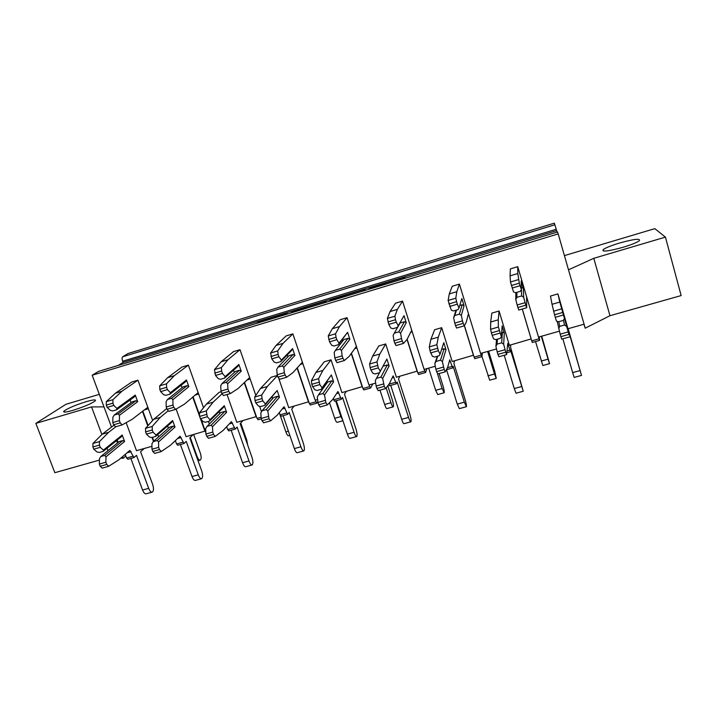 <?xml version="1.0" encoding="UTF-8"?>
<svg xmlns="http://www.w3.org/2000/svg" width="717" height="717" viewBox="0 0 717 717"><rect width="100%" height="100%" fill="white"/><g stroke="black" fill="none" stroke-linecap="round" stroke-linejoin="round"><path stroke-width="1.08" d="M619.443 243.045C611.18 245.564 605.766 247.75 603.194 249.615C601.706 252.079 608.294 251.317 622.965 247.32C631.327 244.784 636.786 242.579 639.349 240.715C640.657 238.259 634.025 239.03 619.443 243.045M86.094 401.699C75.455 405.069 68.097 408.179 64.028 411.038C62.621 412.642 65.623 412.4 73.017 410.303C83.79 406.889 91.176 403.77 95.173 400.946C96.553 399.324 93.524 399.575 86.094 401.699M385.889 284.12C387.055 282.785 374.202 286.603 372.338 288.135L372.168 288.288M404.11 278.581L404.935 277.407L402.64 277.793L372.562 286.943L369.739 288.064L368.592 289.372M287.141 313.302L273.715 318.187M287.024 312.944L261.266 320.777L256.39 323.448M258.263 321.978L258.532 322.802L258.263 321.978M556.24 229.252L122.634 361.234C121.908 358.984 121.926 357.505 122.679 356.779L128.083 353.508L554.349 223.157L556.634 230.605L123.073 362.443L118.332 365.383M556.634 230.605L557.163 232.102M324.837 302.664L326.226 301.328L324.201 301.642L295.144 310.479L290.537 313.078M292.473 312.487L292.195 311.653L292.437 312.504M333.79 299.634L333.513 298.81L363.08 289.82L365.24 289.471L364.119 290.726M329.22 301.328L330.636 299.957L333.513 298.81M559.359 331.191L538.503 337.08L517.737 266.67L510.37 268.875L510.074 275.839L517.791 273.544L517.737 266.67M564.422 255.602L654.827 228.642L665.43 237.112L681.15 295.574L609.961 315.704L585.224 328.189L584.086 324.201L567.998 328.745L557.916 293.907L550.477 296.067L552.045 304.304L559.825 302.054L568.904 334.418L567.237 326.602L581.523 375.412L568.169 328.7M584.086 324.201L558.202 233.903L92.188 375.233L103.974 406.871L91.543 406.906L35.85 423.388L54.851 472.7L99.457 460.081M117.436 442.998L116.548 440.605M111.511 427.099L103.974 406.871M151.95 446.306L136.49 450.679L126.138 422.672M153.474 441.43L152.022 437.469M147.774 425.871L142.432 411.28M137.942 380.189L131.722 382.044L115.41 393.221L121.872 391.294L137.942 380.189L152.649 420.476M158.636 436.85L157.803 434.583M205.268 431.016L186.07 436.671L176.131 409.102M204.954 431.329L200.455 418.728L207.285 416.747L210.027 419.714L224.287 405.705L226.617 412.347L212.501 426.669L212.743 432.1L213.549 434.377L215.297 436.348L223.121 430.451L231.43 421.659L235.212 429.098L237.094 427.063L248.996 460.968C250.063 463.782 251.093 465.127 252.088 464.983C253.235 463.944 253.182 461.354 251.936 457.213L240.177 423.657L242.946 420.601M199.487 415.994L192.712 397.03M188.374 365.114L182.001 367.014L167.653 377.68L174.267 375.717L188.374 365.114L203.529 407.731M209.337 424.052L208.396 421.417M221.23 391.733L219.196 392.324L206.433 404.083L213.119 402.156L206.263 410.922L207.285 416.747M256.399 416.568L236.807 422.331L227.047 394.511M256.139 416.873L244.228 382.573M240.007 349.681L233.482 351.626L221.186 361.762L227.97 359.746L240.007 349.681L255.817 395.372M261.49 411.773L259.59 406.288M277.416 375.412L271.134 377.241L260.468 388.48L267.316 386.508L261.714 395.004L262.037 398.553L262.843 400.875L265.344 403.958L277.174 390.514L279.478 397.263L267.782 411.011L269.018 418.773L270.614 420.816L277.183 415.233L284.04 406.763L287.634 414.363L289.184 412.4L300.925 446.799C301.965 449.649 302.915 451.029 303.775 450.93C304.725 449.935 304.573 447.336 303.318 443.151L291.72 409.111L293.997 406.172M308.749 401.771L288.736 407.659L278.976 379.033M308.534 402.067L297.035 367.991M292.877 333.88L286.2 335.87L276.063 345.442L283.018 343.371L292.877 333.88L315.166 400.194L317.604 399.503M362.354 386.624L341.919 392.629L331.057 359.826L324.317 361.78L315.856 372.49L322.874 370.465L318.59 378.666L319.827 384.59L322.085 387.789L331.353 374.955L333.629 381.803L324.487 394.959L325.912 402.766L327.355 404.89L332.589 399.629L337.931 391.509L341.319 399.27L342.529 397.388L354.09 432.279C355.103 435.183 355.973 436.599 356.69 436.545C357.433 435.595 357.174 432.996 355.919 428.757L344.492 394.233L346.257 391.401M362.193 386.902L351.24 353.463M347.037 317.685L340.199 319.737L332.338 328.7L339.473 326.576L347.037 317.685L368.986 384.984L375.681 383.093M417.258 371.11L396.384 377.241L385.692 343.954L378.791 345.952L372.652 356.089L379.849 354.01L376.945 361.906L378.307 367.884L380.306 371.2L386.884 359.011L389.116 365.957L382.663 378.486L384.285 386.346L385.567 388.542L389.403 383.631L393.14 375.878L396.322 383.81L397.164 382.009L408.538 417.419C409.524 420.359 410.303 421.829 410.868 421.811C411.406 420.906 411.038 418.307 409.765 414.014L398.535 378.988L399.754 376.291M417.151 371.37L407.023 339.446M402.533 301.104L395.524 303.201L390.057 311.536L397.379 309.359L402.533 301.104L424.114 369.407L435.3 366.244M473.516 355.211L452.185 361.476L441.69 327.678L434.61 329.739L430.908 339.275L438.293 337.142L436.85 344.707L438.329 350.73L440.059 354.18L443.796 342.663L445.992 349.717L442.371 361.583L444.199 369.497L445.311 371.773L447.677 367.221L449.729 359.862L452.696 367.955L453.144 366.244L464.32 402.183L466.373 406.727C466.677 405.867 466.193 403.268 464.921 398.921L453.888 363.376L454.542 360.812M473.471 355.462L464.338 325.715M459.418 284.102L452.23 286.244L449.29 293.916L456.801 291.685L459.418 284.102L480.605 353.445L496.505 348.955M531.172 338.917L509.375 345.316L499.077 311.008L491.826 313.114L490.688 322.014L498.27 319.827L498.36 327.042L501.398 336.703L502.16 325.912L504.311 333.073L503.666 344.223L505.718 352.19L506.641 354.557L507.744 343.443L510.477 351.715L510.522 350.093L523.24 391.258L510.603 347.378L510.665 344.949M531.189 339.15L522.263 309.036M585.224 328.189L583.934 324.245M99.304 394.341L65.955 404.289L35.85 423.388M92.188 375.233L98.453 371.442L557.521 231.994L558.202 233.903M120.859 458.1L123.154 458.333L125.851 456.003M122.634 361.234L123.073 362.443M665.43 237.112L593.793 258.308L568.5 269.825M107.962 450.706L107.048 448.259M101.895 434.511L91.543 406.906M123.154 458.333L122.526 456.666M609.961 315.704L593.793 258.308M307.109 308.041C306.876 307.629 304.725 308.014 300.665 309.215L293.988 312.029M346.221 296.166C347.539 294.786 334.696 298.648 332.84 300.181L332.742 300.262M196.566 456.63L197.103 456.487C198.125 459.095 199.165 460.323 200.213 460.171C201.423 459.194 201.459 456.828 200.312 453.09L193.653 434.529M135.943 400.722L132.152 401.834L114.218 415.053L118.171 413.906L135.943 400.722L137.682 401.663L135.271 395.094L134.491 396.779L116.638 409.783L112.694 410.94L110.328 410.348L107.156 407.381L106.313 405.114L106.313 401.654L115.41 393.221M107.156 407.381L113.77 405.428L112.927 403.16L106.313 405.114M131.05 402.649L130.082 399.996M121.998 424.912L115.562 426.794L113.627 424.787L120.232 422.869L119.398 420.619L112.793 422.537L112.883 417.213L114.218 415.053M113.627 424.787L112.793 422.537M147.836 407.274L132.188 419.302L122.231 424.849L115.562 426.794M153.832 441.116L152.452 437.343M148.114 425.495L142.8 410.993M197.103 456.487L190.247 437.433M113.77 405.428L116.916 408.412L135.271 395.094M137.682 401.663L119.461 415.286L119.398 420.619M120.232 422.869L122.15 424.885M121.872 391.294L112.91 399.692L112.927 403.16M116.916 408.412L116.638 409.783M118.171 413.906L119.461 415.286M152.112 492.167L146.143 493.789C144.879 494.004 143.687 492.749 142.575 490.025L148.697 488.358C149.799 491.082 150.982 492.346 152.237 492.14C153.743 491.011 153.877 488.429 152.64 484.387L140.586 451.746L144.269 448.483M113.851 425.315L102.244 434.161L108.608 432.324L99.439 441.6L99.43 445.105L100.263 447.327L103.436 450.079L122.204 435.022L124.597 441.475L105.973 456.828L105.865 462.223L106.699 464.437L108.715 466.274L118.87 459.803L129.858 450.41L133.989 457.554L136.49 455.376L148.697 488.358M115.939 426.687L108.608 432.324M99.43 445.105L92.914 446.978L93.748 449.192L100.263 447.327M122.204 435.022L121.433 436.671L103.194 451.36L99.304 452.472L96.947 451.934L93.748 449.192M117.203 440.086L118.09 442.47M122.876 440.543L119.139 441.609L100.828 456.505L104.709 455.403L122.876 440.543L124.597 441.475M105.865 462.223L99.358 464.06L100.192 466.265L106.699 464.437M125.233 454.345L126.604 458.029L132.788 456.29M130.844 458.441L142.575 490.025M99.358 464.06L99.484 458.665L100.828 456.505M92.914 446.978L92.941 443.464L102.244 434.161M127.949 459.212L126.604 458.029M102.226 468.093L100.192 466.265M103.436 450.079L103.194 451.36M104.709 455.403L105.973 456.828M201.477 478.75L195.365 480.408C194.217 480.587 193.097 479.297 192.013 476.527L198.268 474.824C199.353 477.594 200.464 478.893 201.594 478.714C202.92 477.63 202.965 475.039 201.719 470.952L189.808 437.854L193.043 434.699M166.756 408.484L153.707 419.302L160.232 417.419L152.192 426.454L152.282 429.976L153.106 432.234L156.073 435.085L172.636 420.538L175.011 427.081L158.574 441.932L158.645 447.354L159.461 449.595L161.352 451.495L170.368 445.302L180.048 436.205L184.009 443.491L186.205 441.385L198.268 474.824M167.957 410.94L160.232 417.419M152.282 429.976L145.605 431.885L146.429 434.135L153.106 432.234M172.636 420.538L171.838 422.214L155.723 436.411L151.744 437.54L149.423 436.985L146.429 434.135M167.581 425.97L168.378 428.174M173.263 426.14L169.436 427.233L153.241 441.645L157.229 440.516L173.263 426.14L175.011 427.081M158.645 447.354L151.977 449.227L152.793 451.468L159.461 449.595M175.342 440.614L176.552 443.966L182.88 442.183M180.415 444.504L192.013 476.527M151.977 449.227L151.932 443.814L153.241 441.645M145.605 431.885L145.524 428.363L153.707 419.302M177.807 445.194L176.552 443.966M154.693 453.359L152.793 451.468M156.073 435.085L155.723 436.411M157.229 440.516L158.574 441.932M251.99 465.01L245.716 466.722C244.703 466.866 243.663 465.53 242.588 462.716L248.996 460.968M221.992 393.857L213.119 402.156M206.469 414.462L199.622 416.416L200.437 418.71L203.207 421.659L205.483 422.25L209.57 421.085L223.444 407.408L224.287 405.705M219.187 411.612L219.877 413.566M224.851 411.397L220.935 412.517L206.971 426.409L211.049 425.253L224.851 411.397L226.617 412.347M212.743 432.1L205.904 434.027L206.72 436.303L213.549 434.377M226.662 426.687L227.683 429.573L234.154 427.753M231.152 430.245L242.588 462.716M205.904 434.027L205.68 428.596L206.971 426.409M199.622 416.416L199.434 412.884L206.433 404.083M228.84 430.845L227.683 429.573M208.486 438.266L206.72 436.303M210.027 419.714L209.57 421.085M211.049 425.253L212.501 426.669M303.694 450.957L297.25 452.705C296.372 452.812 295.413 451.432 294.364 448.582L300.925 446.799M277.479 375.583L267.316 386.508M262.037 398.553L255.01 400.561L255.817 402.882L262.843 400.875M277.174 390.514L264.779 405.374L260.594 406.566L258.353 405.947L255.817 402.882M272.075 397.057L272.621 398.643M277.685 396.295L273.67 397.442L262.055 410.787L266.24 409.595L277.685 396.295L279.478 397.263M268.221 416.46L261.212 418.441L262.01 420.745L269.018 418.773M289.856 435.407L288.601 435.757C287.759 435.846 286.854 434.547 285.868 431.867L279.272 412.642L280.033 414.838L286.666 412.965M283.081 415.645L294.364 448.582M261.212 418.441L260.791 412.992L262.055 410.787M255.01 400.561L254.705 397.012L260.468 388.48M281.091 416.156L280.033 414.838M263.623 422.779L262.01 420.745M265.344 403.958L264.779 405.374M266.24 409.595L267.782 411.011M356.618 436.563L350.004 438.365C349.269 438.428 348.39 437.012 347.378 434.117L354.09 432.279M331.057 359.826L322.874 370.465M319.038 382.224L311.832 384.294L312.621 386.651L319.827 384.59M331.353 374.955L321.404 389.259L317.102 390.478L314.915 389.833L312.621 386.651M326.343 382.412L326.674 383.425M331.801 380.826L327.696 382L318.545 394.771L322.838 393.552L331.801 380.826L333.629 381.803M325.124 400.427L317.927 402.452L318.715 404.791L325.912 402.766M333.262 398.598L333.647 399.745L340.441 397.827M336.255 400.695L347.378 434.117M317.927 402.452L317.317 396.985L318.545 394.771M311.832 384.294L311.402 380.736L315.856 372.49M334.606 401.117L333.647 399.745M320.185 406.906L318.715 404.791M322.085 387.789L321.404 389.259M322.838 393.552L324.487 394.959M410.814 421.829L404.029 423.675C403.438 423.693 402.649 422.232 401.663 419.293L408.538 417.419M385.692 343.954L379.849 354.01M377.527 365.482L370.133 367.597L370.913 369.99L378.307 367.884M386.884 359.011L379.499 372.723L375.09 373.978L372.948 373.297L370.913 369.99M387.261 364.971L383.057 366.172L376.497 378.334L380.906 377.088L387.261 364.971L389.116 365.957M383.505 383.962L376.129 386.042L376.9 388.426L384.285 386.346M390.729 385.379L401.663 419.293M376.129 386.042L375.305 380.566L376.497 378.334M370.133 367.597L369.569 364.03L372.652 356.089M389.43 385.701L388.668 384.572M378.209 390.613L376.9 388.426M380.306 371.2L379.499 372.723M380.906 377.088L382.663 378.486M466.328 406.736L459.355 408.627L457.276 404.11L464.32 402.183M441.69 327.678L438.293 337.142M437.567 348.292L429.976 350.461L430.738 352.898L438.329 350.73M440.059 354.18L439.118 355.757L434.592 357.039L432.503 356.331L430.738 352.898M437.746 356.143L435.981 361.467L440.498 360.185L444.11 348.722L441.6 349.439M444.11 348.722L445.992 349.717M443.438 367.068L435.864 369.21L436.617 371.63L444.199 369.497M446.53 369.694L457.276 404.11M435.864 369.21L434.816 363.716L437.307 356.268M429.976 350.461L429.277 346.885L430.908 339.275M437.755 373.898L436.617 371.63M440.498 360.185L442.371 361.583M434.816 363.716L435.981 361.467M523.213 391.267L516.052 393.212L514.259 388.551L521.483 386.58M499.077 311.008L498.27 319.827M499.22 330.636L491.423 332.867L492.176 335.341L499.964 333.118M501.398 336.703L500.323 338.334L495.68 339.652L493.646 338.917L492.176 335.341M497.473 339.141L497.042 344.151L501.685 342.834L502.402 332.061L501.712 332.258M502.402 332.061L504.311 333.073M504.974 349.726L497.195 351.922L497.939 354.377L505.718 352.19M504.221 355.265L514.259 388.551M497.195 351.922L495.913 346.419L496.558 339.41M491.423 332.867L490.58 329.282L490.688 322.014M498.889 356.734L497.939 354.377M501.685 342.834L503.666 344.223M495.913 346.419L497.042 344.151M581.514 375.412L574.156 377.42L572.668 372.607L580.071 370.581M557.916 293.907L559.825 302.054M562.549 312.504L554.546 314.79L555.272 317.308L563.284 315.023M564.413 318.751L563.186 320.445L558.418 321.799L556.437 321.019L555.272 317.308M558.776 321.7L559.744 326.369L564.512 325.016L563.392 320.158M568.178 331.908L560.183 334.167L560.909 336.658L568.904 334.418M562.836 338.809L572.668 372.607M560.183 334.167L557.199 321.324M554.546 314.79L552.045 304.304M561.671 339.105L560.909 336.658M564.512 325.016L566.627 326.396M558.66 328.655L559.744 326.369M247.679 445.06L246.765 440.175L240.751 423.012M187.065 385.683L183.194 386.822L167.446 399.494L171.488 398.311L187.065 385.683L188.84 386.633L186.456 379.956L185.64 381.677L169.983 394.135L165.932 395.318L163.61 394.691L160.653 391.616L159.819 389.322L159.703 385.845L167.653 377.68M160.653 391.616L167.428 389.618L166.604 387.314L159.819 389.322M182.082 387.709L181.186 385.217M175.468 409.434L168.853 411.361L167.043 409.282L173.819 407.319L172.994 405.033L166.219 407.005L166.129 401.663L167.446 399.494M167.043 409.282L166.219 407.005M198.143 392.593L184.466 404.128L175.611 409.407L173.819 407.319M205.851 432.647L201.145 419.463M199.165 413.915L193.043 396.752M167.428 389.618L170.359 392.71L186.456 379.956M188.84 386.633L172.878 399.692L172.994 405.033M174.267 375.717L166.478 383.837L166.604 387.314M170.359 392.71L169.983 394.135M171.488 398.311L172.878 399.692M239.433 370.268L235.454 371.442L222.01 383.541L226.16 382.331L239.433 370.268L241.226 371.236L238.878 364.469L238.017 366.208L224.672 378.083L220.522 379.302L218.237 378.648L215.503 375.448L214.455 369.631L221.186 361.762M215.503 375.448L222.458 373.405L221.643 371.065L214.688 373.118M234.351 372.437L233.563 370.178M230.3 393.561L223.489 395.542L221.813 393.391L228.759 391.383L227.943 389.053L220.997 391.079L220.719 385.719L222.01 383.541M221.813 393.391L220.997 391.079M249.65 377.554L238.026 388.587L230.417 393.534L228.759 391.383M258.129 419.687L257.036 418.396L244.506 382.304M222.458 373.405L225.165 376.613L238.878 364.469M241.226 371.236L227.648 383.703L227.943 389.053M227.97 359.746L221.401 367.579L221.643 371.065M225.165 376.613L224.672 378.083M226.16 382.331L227.648 383.703M342.932 420.745L337.223 422.322C336.506 422.376 335.673 421.049 334.705 418.325L329.497 402.73M334.705 418.325L340.889 416.613L342.825 420.422M293.074 354.485L289.005 355.686L277.972 367.176L282.229 365.939L293.074 354.485L294.893 355.462L292.572 348.587L291.676 350.371L280.768 361.619L276.511 362.874L274.27 362.193L271.77 358.867L270.623 353.006L276.063 345.442M271.77 358.867L278.913 356.77L278.106 354.395L270.963 356.501M287.902 356.833L287.257 354.933M286.531 377.276L279.531 379.32L277.99 377.097L285.115 375.027L284.317 372.67L277.192 374.74L276.717 369.372L277.972 367.176M277.99 377.097L277.192 374.74M302.386 362.166L292.93 372.652L286.639 377.259L285.115 375.027M310.371 404.962L309.377 403.626L316 401.753L315.453 400.113M309.377 403.626L297.259 367.731M317.864 401.843L316.914 403.16L310.291 405.024M340.889 416.613L335.646 400.866M278.913 356.77L281.369 360.104L292.572 348.587M294.893 355.462L283.815 367.301L284.317 372.67M316 401.753L316.914 403.16M283.018 343.371L277.739 350.891L278.106 354.395M281.369 360.104L280.768 361.619M282.229 365.939L283.815 367.301M393.158 406.871L386.92 408.591C386.329 408.609 385.567 407.238 384.635 404.487L379.974 390.147M384.635 404.487L390.953 402.73C391.885 405.49 392.638 406.871 393.203 406.853C393.741 406.037 393.427 403.671 392.271 399.745L387.745 385.746M348.032 338.316L343.864 339.544L335.386 350.389L339.75 349.116L348.032 338.316L349.878 339.302L347.602 332.329L338.316 344.734L333.943 346.015L331.747 345.307L329.515 341.857L328.243 335.941L332.338 328.7M329.515 341.857L336.838 339.697L336.04 337.286L328.718 339.455M342.798 340.916L342.359 339.598M344.232 360.57L337.017 362.668L335.628 360.373L342.941 358.249L342.152 355.856L334.839 357.98L334.158 352.603L335.386 350.389M335.628 360.373L334.839 357.98M356.403 346.392L349.224 356.322L344.348 360.534L337.017 362.668M363.86 389.887L362.963 388.506L369.757 386.588L369.21 384.921M362.963 388.506L351.411 353.212M372.849 383.891L370.581 388.031L363.797 389.949M390.953 402.73L386.131 387.825M336.838 339.697L339.042 343.165L347.602 332.329M349.878 339.302L341.444 350.479L342.152 355.856M342.941 358.249L344.312 360.561M369.757 386.588L370.581 388.031M339.473 326.576L335.547 333.781L336.04 337.286M339.042 343.165L338.316 344.734M339.75 349.116L341.444 350.479M435.676 390.326L442.138 388.533L444.155 392.782L437.728 394.556L435.676 390.326L428.676 368.117M444.155 392.782C444.504 392.002 444.101 389.636 442.936 385.665L439.127 373.539M404.379 321.736L400.104 323L394.305 333.163L398.786 331.854L404.379 321.736L406.252 322.731L404.012 315.65L397.37 327.4L392.889 328.718L390.747 327.974L388.775 324.398L387.386 318.429L390.057 311.536M388.775 324.398L396.295 322.175L395.515 319.728L387.996 321.951M403.438 343.425L396.017 345.585L394.789 343.21L402.291 341.032L401.511 338.594L394.009 340.781L393.113 335.386L394.305 333.163M394.789 343.21L394.009 340.781M411.746 330.241L406.96 339.571L403.537 343.398L396.017 345.585M418.647 374.453L417.859 373.01L424.814 371.048L424.285 369.363M417.859 373.01L407.139 339.213M426.982 368.592L425.548 372.544L418.603 374.498M442.138 388.533L437.513 373.79M435.533 367.489L435.156 366.288M396.295 322.175L398.231 325.778L404.012 315.65M406.252 322.731L400.588 333.208L401.511 338.594M402.291 341.032L403.501 343.425M424.814 371.048L425.548 372.544M397.379 309.359L394.888 316.215L395.515 319.728M398.231 325.778L397.37 327.4M398.786 331.854L400.588 333.208M487.892 375.851L494.497 374.014L496.263 378.388L489.684 380.207L481.932 356.349M496.263 378.388L494.739 371.272L488.627 351.178M449.622 306.464L457.347 304.187L458.997 307.925L458.011 309.61L453.404 310.963L451.316 310.183L448.107 300.45L449.29 293.916M457.347 304.187L456.586 301.696L448.86 303.981M456.496 310.058L454.793 315.48L459.4 314.136L462.142 304.743L459.749 305.442M462.142 304.743L464.051 305.747L461.847 298.55L458.997 307.925M464.231 325.823L456.595 328.054L455.519 325.59L463.227 323.349L462.465 320.875L454.757 323.116L453.637 317.721L456.012 310.192M455.519 325.59L454.757 323.116M468.461 313.688L466.202 322.381L464.293 325.805L456.595 328.054M474.779 358.634L474.107 357.147L481.232 355.13L480.713 353.418M474.107 357.147L464.419 325.572M482.433 352.925L481.869 356.672L474.753 358.679M494.497 374.014L487.632 351.455M464.051 305.747L461.318 315.48L462.465 320.875M463.227 323.349L464.275 325.823M481.232 355.13L481.869 356.672M456.801 291.685L455.815 298.173L456.586 301.696M459.4 314.136L461.318 315.48M453.637 317.721L454.793 315.48M549.554 363.662L542.832 365.527L535.536 341.552M541.299 361.036L548.066 359.163L549.563 363.662L541.729 336.174M512.126 288.046L520.058 285.707L521.411 289.587L520.282 291.335L515.55 292.724L513.515 291.909L510.477 281.987L510.074 275.839M520.058 285.707L519.314 283.179L511.382 285.518M516.903 292.33L516.912 297.322L521.635 295.933L521.349 287.32M521.402 287.302L523.329 288.324L521.178 281.019L521.411 289.587M525.821 305.191L526.69 307.754L518.794 310.04L517.898 307.485L525.821 305.191L525.077 302.673L517.154 304.976L515.792 299.572L515.828 292.644M517.898 307.485L517.154 304.976M526.601 296.713L526.699 307.736M532.31 342.421L531.754 340.88L539.059 338.818L538.548 337.071M531.754 340.88L522.317 309.018M539.238 336.873L539.596 340.405L532.301 342.466M548.066 359.163L541.326 336.282M523.329 288.324L523.679 297.268L525.077 302.673M539.059 338.818L539.596 340.405M517.791 273.544L519.314 283.179M521.635 295.933L523.679 297.268M515.792 299.572L516.912 297.322M122.679 356.779L554.922 224.762M261.642 321.852L261.266 320.777M295.305 310.972L295.144 310.479M324.568 302.744L324.201 301.642M363.438 290.941L363.08 289.82M330.851 300.835L330.582 300.002M369.945 288.96L369.676 288.117M372.84 287.831L372.562 286.943M402.999 278.922L402.64 277.793M148.365 408.744L144.081 409.99M106.313 401.654L112.91 399.692M131.077 451.692L126.981 452.848M92.941 443.464L99.439 441.6M181.195 437.522L177.511 438.562M145.524 428.363L152.192 426.454M232.496 423.021L229.252 423.935M199.434 412.884L206.263 410.922M285.025 408.17L282.238 408.959M254.705 397.012L261.714 395.004M338.827 392.961L336.533 393.606M311.402 380.736L318.59 378.666M388.981 384.169L395.533 382.322M393.947 377.384L392.163 377.886M369.569 364.03L376.945 361.906M447.417 367.713L451.997 366.432M450.437 361.413L449.192 361.762M429.277 346.885L436.85 344.707M507.367 350.837L509.877 350.138M508.344 345.038L507.663 345.236M490.58 329.282L498.36 327.042M553.551 311.196L561.536 308.902M198.672 394.072L194.863 395.184M159.703 385.845L166.478 383.837M285.868 431.867L288.395 431.168M250.17 379.06L246.854 380.028M257.036 418.396L261.113 417.24M214.455 369.631L221.401 367.579M302.897 363.689L300.1 364.505M270.623 353.006L277.739 350.891M356.905 347.942L354.664 348.596M328.243 335.941L335.547 333.781M412.239 331.81L410.572 332.303M387.386 318.429L394.888 316.215M468.945 315.283L467.878 315.597M448.107 300.45L455.815 298.173M510.477 281.987L518.391 279.639M603.597 251.04L603.194 249.615M64.431 412.096L64.028 411.038M557.521 231.994L98.588 371.379M330.913 300.817L330.636 299.957M370.026 288.933L369.739 288.064M200.124 460.197L198.053 460.762M133.989 457.554L127.814 459.292M102.092 468.156L108.581 466.337M184.009 443.491L177.691 445.266M154.585 453.422L161.173 451.567M235.212 429.098L228.741 430.917M208.378 438.32L215.145 436.42M287.634 414.363L281.01 416.227M263.542 422.833L270.488 420.879M341.319 399.27L334.543 401.179M320.114 406.951L327.284 404.935M396.322 383.81L389.376 385.755M378.155 390.657L385.486 388.596M452.696 367.955L446.368 369.739M437.72 373.933L445.257 371.818M510.477 351.715L507.009 352.692M498.871 356.761L506.614 354.592M569.719 335.063L569.271 335.189M561.671 339.132L569.648 336.9M175.548 409.425L168.853 411.361M261.338 418.818L258.039 419.75M230.372 393.552L223.489 395.542M286.594 377.276L279.531 379.32M526.681 307.754L518.794 310.04"/></g></svg>
